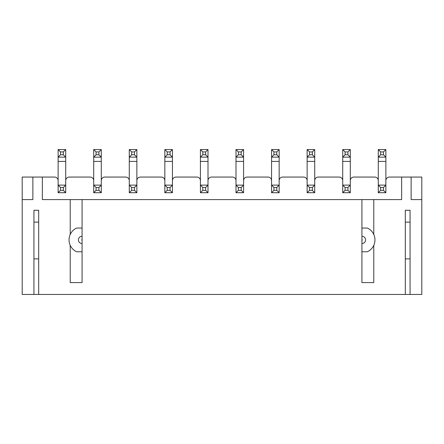 <?xml version="1.0" encoding="UTF-8"?>
<svg xmlns="http://www.w3.org/2000/svg" width="444" height="444" viewBox="0 0 444 444"><rect width="100%" height="100%" fill="white"/><g stroke="black" fill="none" stroke-linecap="round" stroke-linejoin="round"><path stroke-width="0.67" d="M410.062 294.45L410.062 210.262L405.317 210.262L405.317 294.45L421.8 294.45L421.8 199.589L411.127 199.589L411.127 177.062L389.427 177.062L401.642 177.062L401.642 199.589L373.776 199.589L373.776 234.471M411.127 177.062L421.8 177.062L421.8 199.589M374.725 177.062L353.857 177.062L374.725 177.062A3.558 3.558 0 0 1 378.282 180.619L378.282 185.12L385.869 185.12L385.869 180.619A3.558 3.558 0 0 1 389.427 177.062M339.155 177.062L318.281 177.062L339.155 177.062A3.558 3.558 0 0 1 342.713 180.619L342.713 185.12L350.299 185.12L350.299 180.619A3.558 3.558 0 0 1 353.857 177.062M303.579 177.062L282.711 177.062L303.579 177.062A3.558 3.558 0 0 1 307.137 180.619L307.137 185.12L314.724 185.12L314.724 180.619A3.558 3.558 0 0 1 318.281 177.062M268.01 177.062L247.136 177.062L268.01 177.062A3.558 3.558 0 0 1 271.567 180.619L271.567 185.12L279.154 185.12L279.154 180.619A3.558 3.558 0 0 1 282.711 177.062M232.434 177.062L211.566 177.062L232.434 177.062A3.558 3.558 0 0 1 235.992 180.619L235.992 185.12L243.578 185.12L243.578 180.619A3.558 3.558 0 0 1 247.136 177.062M196.864 177.062L175.991 177.062L196.864 177.062A3.558 3.558 0 0 1 200.422 180.619L200.422 185.12L208.008 185.12L208.008 180.619A3.558 3.558 0 0 1 211.566 177.062M161.289 177.062L140.421 177.062L161.289 177.062A3.558 3.558 0 0 1 164.846 180.619L164.846 185.12L172.433 185.12L172.433 180.619A3.558 3.558 0 0 1 175.991 177.062M125.719 177.062L104.845 177.062L125.719 177.062A3.558 3.558 0 0 1 129.276 180.619L129.276 185.12L136.863 185.12L136.863 180.619A3.558 3.558 0 0 1 140.421 177.062M90.143 177.062L69.275 177.062L90.143 177.062A3.558 3.558 0 0 1 93.701 180.619L93.701 185.12L101.288 185.12L101.288 180.619A3.558 3.558 0 0 1 104.845 177.062M82.079 236.236A3.669 3.669 0 0 0 78.416 239.904A3.669 3.669 0 0 0 82.079 243.573L82.079 199.589L373.776 199.589M82.079 243.573L82.079 282.595L70.224 282.595L70.224 245.338M82.079 251.765L76.645 251.765A13.043 13.043 0 0 1 76.645 228.049L82.079 228.049M33.938 222.117L38.684 222.117M405.317 294.45L38.684 294.45L38.684 210.262L33.938 210.262L33.938 294.45L22.2 294.45L22.2 177.062L32.873 177.062L32.873 199.589L22.2 199.589M373.776 245.338L373.776 282.595L361.921 282.595L361.921 199.589M361.921 251.765L367.355 251.765A13.043 13.043 0 0 0 367.355 228.049L361.921 228.049M405.317 222.117L410.062 222.117M70.224 234.471L70.224 199.589L42.358 199.589L42.358 177.062L54.573 177.062A3.558 3.558 0 0 1 58.131 180.619L58.131 185.12L65.718 185.12L65.718 180.619A3.558 3.558 0 0 1 69.275 177.062M42.358 177.062L32.873 177.062M38.684 294.45L33.938 294.45M70.224 199.589L82.079 199.589M405.317 258.88L410.062 258.88M38.684 258.88L33.938 258.88M63.348 187.496L60.501 187.496L60.501 190.343L63.348 190.343L63.348 187.496L65.718 185.12L65.718 192.713L58.131 192.713L58.131 185.12L60.501 187.496M63.348 190.343L65.718 192.713M60.501 190.343L58.131 192.713M60.501 154.767L63.348 154.767L63.348 151.92L60.501 151.92L60.501 154.767L58.131 157.137L58.131 149.55L65.718 149.55L65.718 157.137L58.131 157.137L58.131 185.12M63.348 154.767L65.718 157.137L65.718 185.12M63.348 151.92L65.718 149.55M58.131 149.55L60.501 151.92M98.918 187.496L96.071 187.496L96.071 190.343L98.918 190.343L98.918 187.496L101.288 185.12L101.288 192.713L93.701 192.713L93.701 185.12L96.071 187.496M98.918 190.343L101.288 192.713M96.071 190.343L93.701 192.713M96.071 154.767L98.918 154.767L98.918 151.92L96.071 151.92L96.071 154.767L93.701 157.137L93.701 149.55L101.288 149.55L101.288 157.137L93.701 157.137L93.701 185.12M98.918 154.767L101.288 157.137L101.288 185.12M98.918 151.92L101.288 149.55M93.701 149.55L96.071 151.92M134.493 187.496L131.646 187.496L131.646 190.343L134.493 190.343L134.493 187.496L136.863 185.12L136.863 192.713L129.276 192.713L129.276 185.12L131.646 187.496M134.493 190.343L136.863 192.713M131.646 190.343L129.276 192.713M131.646 154.767L134.493 154.767L134.493 151.92L131.646 151.92L131.646 154.767L129.276 157.137L129.276 149.55L136.863 149.55L136.863 157.137L129.276 157.137L129.276 185.12M134.493 154.767L136.863 157.137L136.863 185.12M134.493 151.92L136.863 149.55M129.276 149.55L131.646 151.92M170.063 187.496L167.216 187.496L167.216 190.343L170.063 190.343L170.063 187.496L172.433 185.12L172.433 192.713L164.846 192.713L164.846 185.12L167.216 187.496M170.063 190.343L172.433 192.713M167.216 190.343L164.846 192.713M167.216 154.767L170.063 154.767L170.063 151.92L167.216 151.92L167.216 154.767L164.846 157.137L164.846 149.55L172.433 149.55L172.433 157.137L164.846 157.137L164.846 185.12M170.063 154.767L172.433 157.137L172.433 185.12M170.063 151.92L172.433 149.55M164.846 149.55L167.216 151.92M205.639 187.496L202.791 187.496L202.791 190.343L205.639 190.343L205.639 187.496L208.008 185.12L208.008 192.713L200.422 192.713L200.422 185.12L202.791 187.496M205.639 190.343L208.008 192.713M202.791 190.343L200.422 192.713M202.791 154.767L205.639 154.767L205.639 151.92L202.791 151.92L202.791 154.767L200.422 157.137L200.422 149.55L208.008 149.55L208.008 157.137L200.422 157.137L200.422 185.12M205.639 154.767L208.008 157.137L208.008 185.12M205.639 151.92L208.008 149.55M200.422 149.55L202.791 151.92M241.209 187.496L238.361 187.496L238.361 190.343L241.209 190.343L241.209 187.496L243.578 185.12L243.578 192.713L235.992 192.713L235.992 185.12L238.361 187.496M241.209 190.343L243.578 192.713M238.361 190.343L235.992 192.713M238.361 154.767L241.209 154.767L241.209 151.92L238.361 151.92L238.361 154.767L235.992 157.137L235.992 149.55L243.578 149.55L243.578 157.137L235.992 157.137L235.992 185.12M241.209 154.767L243.578 157.137L243.578 185.12M241.209 151.92L243.578 149.55M235.992 149.55L238.361 151.92M276.784 187.496L273.937 187.496L273.937 190.343L276.784 190.343L276.784 187.496L279.154 185.12L279.154 192.713L271.567 192.713L271.567 185.12L273.937 187.496M276.784 190.343L279.154 192.713M273.937 190.343L271.567 192.713M273.937 154.767L276.784 154.767L276.784 151.92L273.937 151.92L273.937 154.767L271.567 157.137L271.567 149.55L279.154 149.55L279.154 157.137L271.567 157.137L271.567 185.12M276.784 154.767L279.154 157.137L279.154 185.12M276.784 151.92L279.154 149.55M271.567 149.55L273.937 151.92M312.354 187.496L309.507 187.496L309.507 190.343L312.354 190.343L312.354 187.496L314.724 185.12L314.724 192.713L307.137 192.713L307.137 185.12L309.507 187.496M312.354 190.343L314.724 192.713M309.507 190.343L307.137 192.713M309.507 154.767L312.354 154.767L312.354 151.92L309.507 151.92L309.507 154.767L307.137 157.137L307.137 149.55L314.724 149.55L314.724 157.137L307.137 157.137L307.137 185.12M312.354 154.767L314.724 157.137L314.724 185.12M312.354 151.92L314.724 149.55M307.137 149.55L309.507 151.92M347.93 187.496L345.082 187.496L345.082 190.343L347.93 190.343L347.93 187.496L350.299 185.12L350.299 192.713L342.713 192.713L342.713 185.12L345.082 187.496M347.93 190.343L350.299 192.713M345.082 190.343L342.713 192.713M345.082 154.767L347.93 154.767L347.93 151.92L345.082 151.92L345.082 154.767L342.713 157.137L342.713 149.55L350.299 149.55L350.299 157.137L342.713 157.137L342.713 185.12M347.93 154.767L350.299 157.137L350.299 185.12M347.93 151.92L350.299 149.55M342.713 149.55L345.082 151.92M383.499 187.496L380.652 187.496L380.652 190.343L383.499 190.343L383.499 187.496L385.869 185.12L385.869 192.713L378.282 192.713L378.282 185.12L380.652 187.496M383.499 190.343L385.869 192.713M380.652 190.343L378.282 192.713M380.652 154.767L383.499 154.767L383.499 151.92L380.652 151.92L380.652 154.767L378.282 157.137L378.282 149.55L385.869 149.55L385.869 157.137L378.282 157.137L378.282 185.12M383.499 154.767L385.869 157.137L385.869 185.12M383.499 151.92L385.869 149.55M378.282 149.55L380.652 151.92M361.921 243.573A3.669 3.669 0 0 0 365.584 239.904A3.669 3.669 0 0 0 361.921 236.236M361.921 239.577A0.327 0.327 0 0 1 362.243 239.904A0.327 0.327 0 0 1 361.921 240.232M82.079 240.232A0.327 0.327 0 0 1 81.757 239.904A0.327 0.327 0 0 1 82.079 239.577M65.718 161.405L58.131 161.405M101.288 161.405L93.701 161.405M136.863 161.405L129.276 161.405M172.433 161.405L164.846 161.405M208.008 161.405L200.422 161.405M243.578 161.405L235.992 161.405M279.154 161.405L271.567 161.405M314.724 161.405L307.137 161.405M350.299 161.405L342.713 161.405M385.869 161.405L378.282 161.405"/></g></svg>

